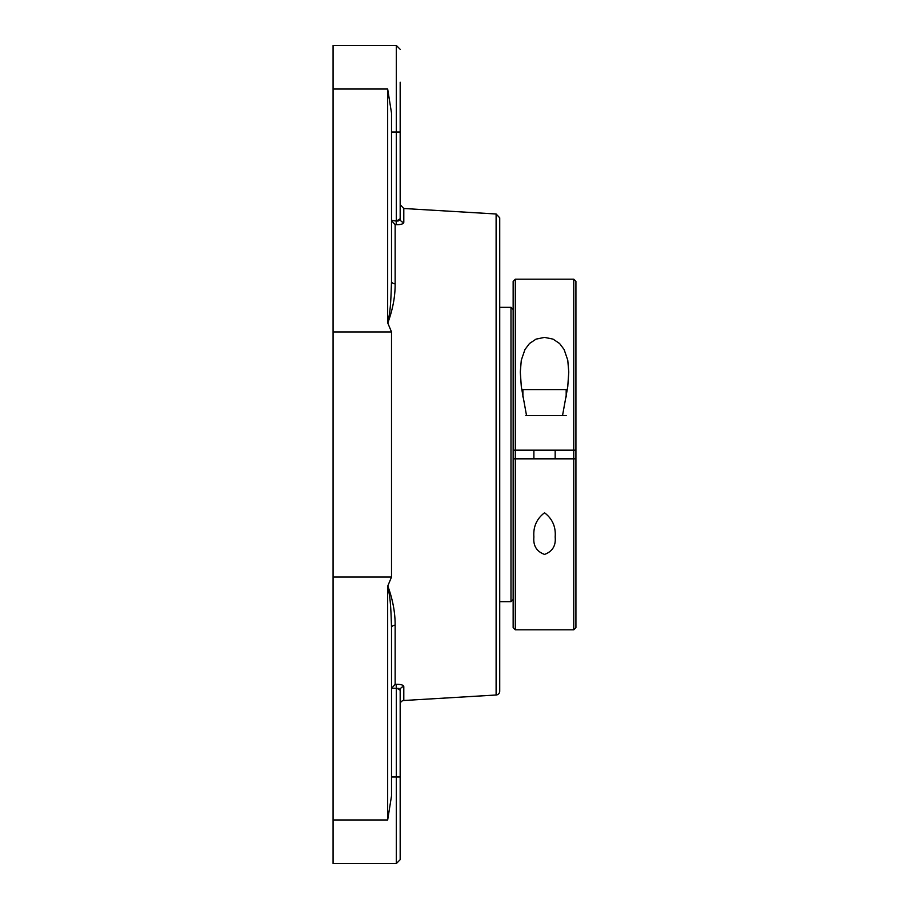 <?xml version="1.0" encoding="UTF-8"?>
<svg xmlns="http://www.w3.org/2000/svg" width="909" height="909" viewBox="0 0 909 909"><rect width="100%" height="100%" fill="white"/><g stroke="black" fill="none" stroke-linecap="round" stroke-linejoin="round"><path stroke-width="1.36" d="M496.109 695.01A3.852 3.852 0 0 0 499.734 691.17L499.734 217.83L496.109 213.99L496.109 695.01L403.801 700.498L403.801 686.625C403.448 685.022 400.88 684.25 396.097 684.318L395.142 684.375L395.142 625.165C395.199 612.598 392.768 599.554 387.836 586.055L387.666 586.464C390.881 598.349 391.063 614.916 391.518 627.824A3.852 2.659 180 0 1 395.142 625.165M399.085 688.431L391.688 688.193L391.518 689.408L391.688 688.193L395.142 684.375M403.801 700.498A3.852 3.852 0 0 0 400.176 704.339L400.176 690.249L396.324 687.897L396.108 684.318M396.324 687.897L396.324 776.979L400.176 776.979L400.176 859.698L400.176 690.249A3.852 3.636 180 0 1 403.801 686.625M391.518 689.408L391.518 659.548L391.518 689.408M391.518 219.592L391.518 249.452L391.518 219.592L391.688 220.807L395.142 224.625L396.097 224.682C400.869 224.75 403.437 223.978 403.801 222.375L403.801 208.502L400.176 204.661L400.176 147.167M395.142 283.835A3.852 2.659 180 0 1 391.518 281.176C391.029 294.027 390.961 310.628 387.666 322.536L387.836 322.945C392.802 309.412 395.233 296.368 395.142 283.835L395.142 224.625M387.666 322.74L391.518 331.967L391.518 577.033L387.666 586.26M403.801 222.375A3.852 3.636 180 0 1 400.176 218.751L396.324 221.103L391.586 220.364M391.518 776.979L396.324 776.979L396.324 863.55L333.08 863.55L333.08 45.45L396.324 45.45L396.324 221.103L398.312 220.932M398.415 220.898L399.676 220.046M396.324 221.103L396.097 224.682M387.666 586.464L387.666 819.975L391.518 795.909L391.518 627.824M400.176 218.751L400.176 82.242M391.518 281.176L391.518 113.091L387.666 89.025L387.666 322.536M513.153 454.5L513.153 281.358L513.153 450.171L515.312 450.171L515.312 279.188L573.749 279.188L573.749 450.171L575.92 450.171L575.92 281.358L575.92 627.642L575.92 458.829L573.749 458.829L573.749 629.812L515.312 629.812L515.312 458.829L513.153 458.829L513.153 627.642L513.153 454.5M567.261 458.829L562.932 458.829L567.261 458.829M567.261 450.171L562.932 450.171L567.261 450.171M499.734 307.333L510.983 307.333L510.983 601.667L499.734 601.667M573.749 458.829L515.312 458.829L515.312 450.171L573.749 450.171L573.749 458.829M544.536 512.778C552.411 518.8 555.956 526.856 555.172 536.98C556.013 545.695 552.467 551.502 544.536 554.41C536.605 551.502 533.06 545.695 533.89 536.98C533.106 526.856 536.662 518.8 544.536 512.778M575.92 458.829L575.92 450.171M526.527 415.538L521.323 386.745L520.289 372.02L521.3 360.18L524.959 349.522L529.492 343.5L536.071 339.114L544.536 337.387L553.002 339.114L559.58 343.5L564.114 349.522L567.761 360.18L568.773 372.02L567.75 386.745L562.535 415.538M566.182 397.006L566.182 389.575L522.891 389.575L522.891 397.006M525.788 415.538L566.182 415.538M391.518 132.021L400.176 132.021M333.08 89.025L387.666 89.025M333.08 331.967L391.518 331.967M333.08 577.033L391.518 577.033M333.08 819.975L387.666 819.975M496.109 213.99L403.801 208.502M396.324 863.55L400.176 859.698M396.324 45.45L400.176 49.302M513.153 309.492L510.983 307.333M513.153 599.508L510.983 601.667M575.92 281.358L573.749 279.188M575.92 627.642L573.749 629.812M513.153 627.642L515.312 629.812M513.153 281.358L515.312 279.188M533.89 450.171L533.89 458.829M555.172 450.171L555.172 458.829"/></g></svg>

